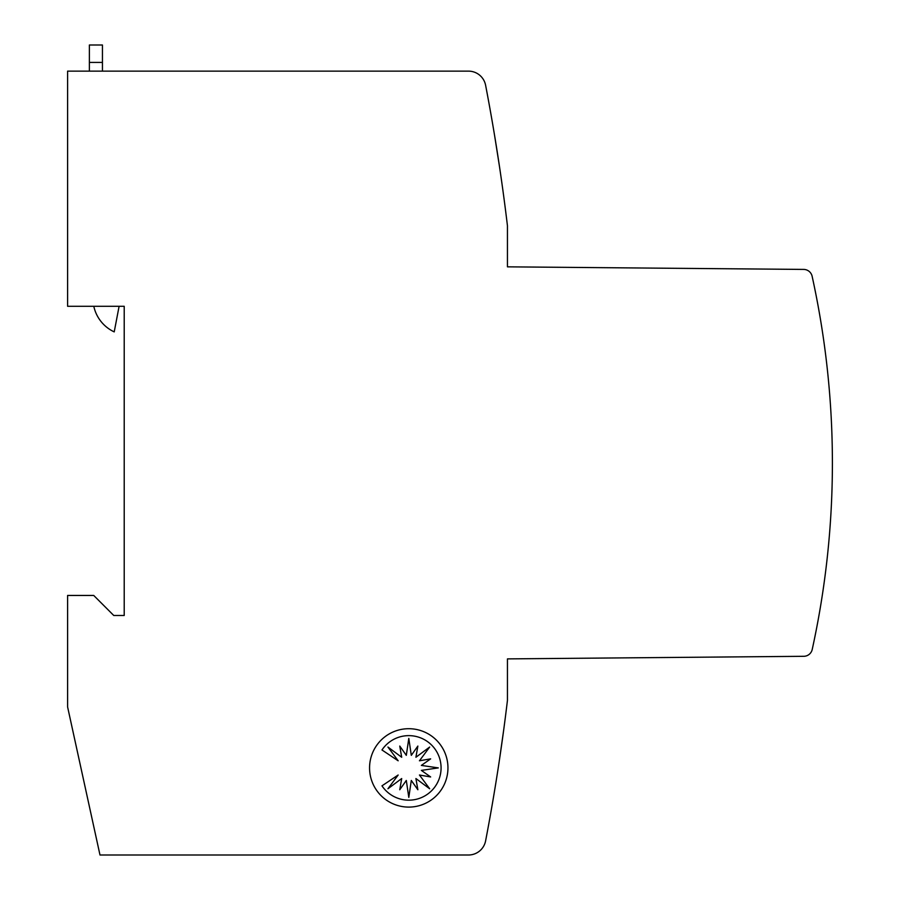 <?xml version="1.0" encoding="UTF-8"?>
<svg xmlns="http://www.w3.org/2000/svg" width="900" height="900" viewBox="0 0 900 900"><rect width="100%" height="100%" fill="white"/><g stroke="black" fill="none" stroke-linecap="round" stroke-linejoin="round"><path stroke-width="1.35" d="M507.442 230.085L507.442 266.839L803.7 269.415A8.707 8.707 0 0 1 812.126 276.266A870.964 870.964 0 0 1 812.216 649.462A8.707 8.707 0 0 1 803.79 656.303L507.442 658.89L507.442 696.049M816.019 631.159L814.264 639.866L816.019 631.159M499.545 759.195C493.414 798.469 493.414 798.469 499.545 759.195C493.414 798.469 493.414 798.469 499.545 759.195C493.414 798.469 493.414 798.469 499.545 759.195C493.414 798.469 493.414 798.469 499.545 759.195C493.414 798.469 493.414 798.469 499.545 759.195C493.414 798.469 493.414 798.469 499.545 759.195C493.414 798.469 493.414 798.469 499.545 759.195C493.414 798.469 493.414 798.469 499.545 759.195L503.865 728.707L499.545 759.195M499.545 166.939C505.147 206.213 505.147 206.213 499.545 166.939L494.741 136.451M447.952 767.903A39.195 39.195 0 0 1 408.757 807.097A39.195 39.195 0 0 1 369.562 767.903A39.195 39.195 0 0 1 408.757 728.707A39.195 39.195 0 0 1 447.952 767.903M441.079 767.903A32.276 32.276 0 0 1 381.971 785.835L398.16 775.012L387.945 788.76L401.692 778.545L399.757 789.75L406.305 780.457L408.803 797.4L411.3 780.457L417.859 789.75L415.912 778.545L429.66 788.76L419.445 775.012L430.65 776.959L421.358 770.4L438.3 767.903L421.358 765.405L430.65 758.857L419.445 760.793L429.66 747.045L415.912 757.26L417.859 746.055L411.3 755.347L408.803 738.405L406.305 755.347L399.757 746.055L401.692 757.26L387.945 747.045L398.16 760.793L381.971 749.97A32.276 32.276 0 0 1 441.079 767.903M89.381 45L102.442 45L89.381 45L89.381 71.134M102.442 71.134L102.442 45M119.104 306.293L114.221 331.886A36.776 36.776 0 0 1 93.802 306.293M803.79 656.303L507.442 658.89L508.793 658.879L507.442 658.89L507.442 700.403A2003.231 2003.231 0 0 1 485.606 840.87A17.415 17.415 0 0 1 468.495 855L99.99 855L67.601 706.939L67.601 595.451L93.735 595.451L113.76 615.488L124.211 615.488L124.211 306.293L67.601 306.293L67.601 71.134L468.495 71.134A17.415 17.415 0 0 1 485.606 85.264A2003.231 2003.231 0 0 1 507.442 225.731L507.442 266.839L803.7 269.415M743.951 656.831L739.192 656.865L743.951 656.831M717.817 657.056L713.059 657.101L717.817 657.056M691.695 657.281L686.936 657.326L691.695 657.281M665.561 657.506L660.803 657.551L665.561 657.506M639.439 657.742L634.68 657.776L639.439 657.742M613.305 657.967L608.546 658.012L613.305 657.967M587.171 658.192L582.413 658.238L587.171 658.192M561.049 658.429L556.29 658.462L561.049 658.429M534.915 658.654L530.156 658.688L534.915 658.654M530.156 267.03L534.105 267.064L530.156 267.03M556.29 267.255L560.227 267.3L556.29 267.255M582.413 267.491L586.361 267.525L582.413 267.491M608.546 267.716L612.484 267.75L608.546 267.716M634.68 267.941L638.617 267.975L634.68 267.941M660.803 268.178L664.751 268.211L660.803 268.178M686.936 268.403L690.874 268.436L686.936 268.403M713.059 268.627L717.008 268.661L713.059 268.627M739.192 268.852L743.13 268.886L739.192 268.852M816.019 294.964L814.264 286.256L816.019 294.964M89.381 62.415L102.442 62.415"/></g></svg>
